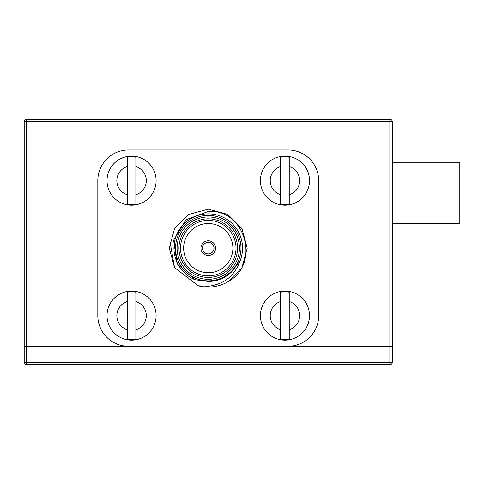 <?xml version="1.0" encoding="UTF-8"?>
<svg xmlns="http://www.w3.org/2000/svg" width="484" height="484" viewBox="0 0 484 484"><rect width="100%" height="100%" fill="white"/><g stroke="black" fill="none" stroke-linecap="round" stroke-linejoin="round"><path stroke-width="0.73" d="M389.856 119.294L389.856 346.296L24.2 346.296L26.656 346.296L26.656 362.25L389.856 362.25L389.856 346.296L392.312 346.296L392.312 362.25A2.456 2.456 0 0 1 389.856 364.706L26.656 364.706L26.656 362.25L24.2 362.25L24.2 121.75A2.456 2.456 0 0 1 26.656 119.294L389.856 119.294A2.456 2.456 0 0 1 392.312 121.75L392.312 346.296L26.656 346.296L26.656 121.75L392.312 121.75M24.2 362.25A2.456 2.456 0 0 0 26.656 364.706A2.456 2.456 0 0 1 24.2 362.25M392.312 162.243L459.8 162.243L459.8 223.596L392.312 223.596M208.259 253.9A5.766 5.766 0 0 1 202.487 248.135A5.766 5.766 0 0 1 208.259 242.369A5.766 5.766 0 0 1 214.025 248.135A5.766 5.766 0 0 1 208.259 253.9M208.259 240.808A7.327 7.327 0 0 0 200.933 248.135A7.327 7.327 0 0 0 208.259 255.461A7.327 7.327 0 0 0 215.58 248.135A7.327 7.327 0 0 0 208.259 240.808M208.259 279.304A31.17 31.17 0 0 0 239.423 248.135A31.17 31.17 0 0 0 208.259 216.971A31.17 31.17 0 0 0 177.09 248.135A31.17 31.17 0 0 0 208.259 279.304M208.259 215.41A32.724 32.724 0 0 1 240.984 248.135A32.724 32.724 0 0 1 208.259 280.859A32.724 32.724 0 0 1 175.529 248.135A32.724 32.724 0 0 1 208.259 215.41M208.259 277.435A29.294 29.294 0 0 1 178.959 248.135A29.294 29.294 0 0 1 208.259 218.841A29.294 29.294 0 0 1 237.553 248.135A29.294 29.294 0 0 1 208.259 277.435M208.259 220.395A27.739 27.739 0 0 0 180.52 248.135A27.739 27.739 0 0 0 208.259 275.874A27.739 27.739 0 0 0 235.992 248.135A27.739 27.739 0 0 0 208.259 220.395M208.259 223.511A24.623 24.623 0 0 0 183.636 248.135A24.623 24.623 0 0 0 208.259 272.758A24.623 24.623 0 0 0 232.877 248.135A24.623 24.623 0 0 0 208.259 223.511M198.216 285.778L208.259 286.274C224.074 284.32 234.686 275.844 240.1 260.84A34.285 34.285 0 0 0 208.259 213.849A34.285 34.285 0 0 0 194.822 279.679L177.077 263.804L173.635 240.227L185.917 219.79L208.259 211.454C245.497 208.707 260.664 264.27 228.073 281.676A38.956 38.956 0 0 1 198.216 285.778L174.518 267.616L169.297 248.135L174.518 228.654L188.778 214.394L208.259 209.179L227.734 214.394L241.994 228.654L247.215 248.135L241.994 267.616L228.073 281.676L241.994 267.616L247.215 248.135L241.994 228.654L227.734 214.394L208.259 209.179L188.778 214.394L174.518 228.654L169.297 248.135L174.518 267.616L198.216 285.778L174.518 267.616L169.932 241.123M240.1 260.84L231.612 271.923C225.066 278.167 217.28 281.349 208.259 281.47L194.822 279.679M128.496 346.296L288.016 346.296A30.674 30.674 0 0 0 318.69 315.622L318.69 180.647A30.674 30.674 0 0 0 288.016 149.973L128.496 149.973A30.674 30.674 0 0 0 97.822 180.647L97.822 315.622A30.674 30.674 0 0 0 128.496 346.296M284.949 340.161A24.539 24.539 0 0 0 309.488 315.622A24.539 24.539 0 0 0 284.949 291.084A24.539 24.539 0 0 0 260.404 315.622A24.539 24.539 0 0 0 284.949 340.161A24.539 24.539 0 0 0 309.488 315.622A24.539 24.539 0 0 0 284.949 291.084M280.653 292.191L280.653 301.538L280.653 292.191A23.825 23.825 0 0 1 289.238 292.191L289.238 301.538L289.238 292.191M289.238 339.054L289.238 301.538A14.726 14.726 0 0 1 289.238 329.707L289.238 339.054A23.825 23.825 0 0 1 280.653 339.054L280.653 329.707L280.653 339.054M280.653 301.538L280.653 329.707A14.726 14.726 0 0 1 280.653 301.538M284.949 205.186A24.539 24.539 0 0 0 309.488 180.647A24.539 24.539 0 0 0 284.949 156.108A24.539 24.539 0 0 0 260.404 180.647A24.539 24.539 0 0 0 284.949 205.186A24.539 24.539 0 0 0 309.488 180.647A24.539 24.539 0 0 0 284.949 156.108M280.653 157.215L280.653 166.563L280.653 157.215A23.825 23.825 0 0 1 289.238 157.215L289.238 166.563L289.238 157.215M289.238 204.085L289.238 166.563A14.726 14.726 0 0 1 289.238 194.731L289.238 204.085A23.825 23.825 0 0 1 280.653 204.085L280.653 194.731L280.653 204.085M280.653 166.563L280.653 194.731A14.726 14.726 0 0 1 280.653 166.563M131.563 340.161A24.539 24.539 0 0 0 156.108 315.622A24.539 24.539 0 0 0 131.563 291.084A24.539 24.539 0 0 0 107.025 315.622A24.539 24.539 0 0 0 131.563 340.161A24.539 24.539 0 0 0 156.108 315.622A24.539 24.539 0 0 0 131.563 291.084M127.274 292.191L127.274 301.538L127.274 292.191A23.825 23.825 0 0 1 135.859 292.191L135.859 301.538L135.859 292.191M135.859 339.054L135.859 301.538A14.726 14.726 0 0 1 135.859 329.707L135.859 339.054A23.825 23.825 0 0 1 127.274 339.054L127.274 329.707L127.274 339.054M127.274 301.538L127.274 329.707A14.726 14.726 0 0 1 127.274 301.538M131.563 205.186A24.539 24.539 0 0 0 156.108 180.647A24.539 24.539 0 0 0 131.563 156.108A24.539 24.539 0 0 0 107.025 180.647A24.539 24.539 0 0 0 131.563 205.186A24.539 24.539 0 0 0 156.108 180.647A24.539 24.539 0 0 0 131.563 156.108M127.274 157.215L127.274 166.563L127.274 157.215A23.825 23.825 0 0 1 135.859 157.215L135.859 166.563L135.859 157.215M135.859 204.085L135.859 166.563A14.726 14.726 0 0 1 135.859 194.731L135.859 204.085A23.825 23.825 0 0 1 127.274 204.085L127.274 194.731L127.274 204.085M127.274 166.563L127.274 194.731A14.726 14.726 0 0 1 127.274 166.563M389.856 362.25L392.312 362.25A2.456 2.456 0 0 1 389.856 364.706L389.856 362.25M24.2 121.75L26.656 121.75L26.656 119.294"/></g></svg>
